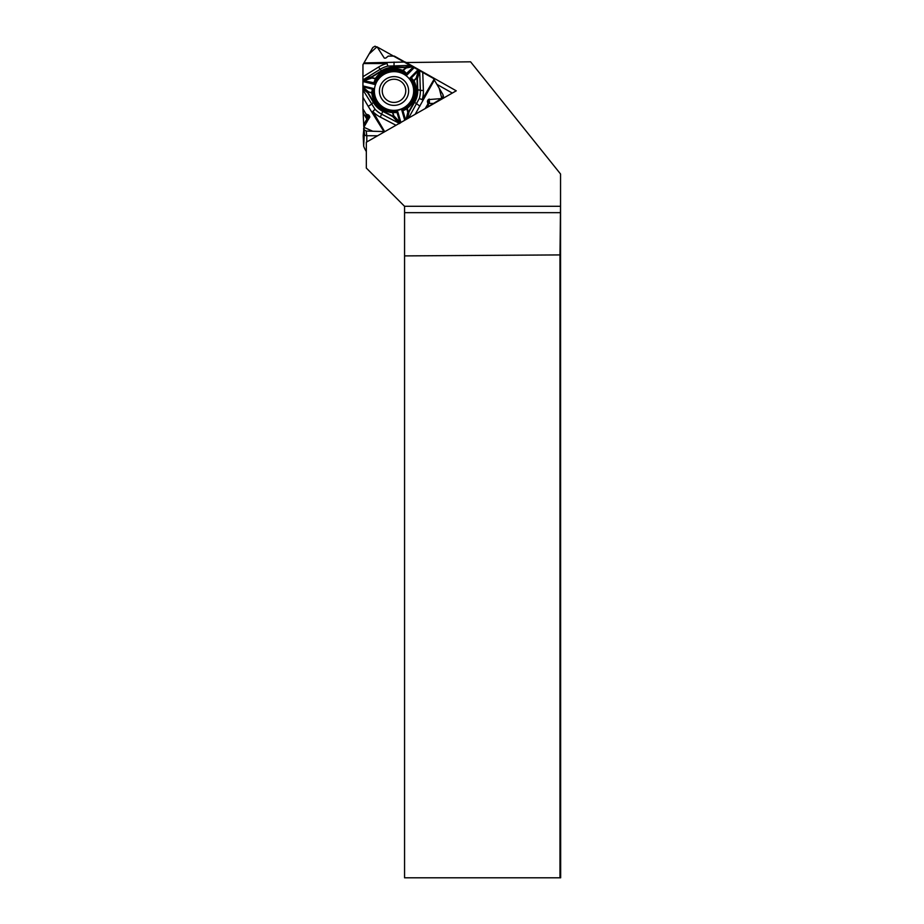 <?xml version="1.0" encoding="UTF-8"?>
<svg xmlns="http://www.w3.org/2000/svg" width="924" height="924" viewBox="0 0 924 924"><rect width="100%" height="100%" fill="white"/><g stroke="black" fill="none" stroke-linecap="round" stroke-linejoin="round"><path stroke-width="1.39" d="M405.324 62.012L456.248 90.818L366.331 142.215L366.331 168.076L404.55 206.295L560.522 206.295L560.545 174.001L470.582 61.816L405.382 62.532M366.805 118.815L366.805 122.268M366.805 135.736L366.805 141.95M560.545 174.001L560.66 877.8L559.979 877.8L559.979 254.92L404.562 255.902L404.562 877.8L559.979 877.8M560.522 206.295L559.979 254.92M404.562 255.902L404.562 206.306M404.562 212.659L560.487 212.659M364.056 126.865L363.19 135.77L363.663 146.2L364.31 134.107M452.31 93.07L436.867 84.338M394.017 110.349A19.647 19.346 174.3 0 1 374.474 92.943A19.647 19.346 174.3 0 1 392.111 71.749A19.647 19.346 174.3 0 1 413.571 89.074A19.647 19.346 174.3 0 1 394.017 110.349M394.051 110.637A19.647 19.346 -5.7 0 0 413.606 89.362A19.647 19.346 -5.7 0 0 413.582 89.212A19.647 19.346 -5.7 0 1 382.813 107.196A19.647 19.346 -5.7 0 0 394.051 110.637M374.486 93.081A19.647 19.346 -5.7 0 0 382.813 107.196A19.647 19.346 -5.7 0 1 374.486 93.081M394.005 102.414A11.758 11.585 174.3 0 1 383.818 85.066A11.758 11.585 174.3 0 1 404.192 85.008A11.758 11.585 174.3 0 1 394.005 102.414M394.017 76.623A14.599 14.38 -5.7 0 0 379.418 91.049A14.599 14.38 -5.7 0 0 394.017 105.382A14.599 14.38 -5.7 0 0 408.627 90.956A14.599 14.38 -5.7 0 0 394.017 76.623M413.559 66.886L405.705 74.197L402.714 70.34L405.567 68.087L405.093 67.163L411.642 65.708L433.344 78.367L443 94.675L442.862 97.343L440.679 98.637L428.193 99.63L427.385 101.432L427.928 103.927L425.213 108.558L441.776 98.36L439.247 88.358L433.344 78.367L376.946 46.824L369.08 54.042L362.959 64.668L362.936 108.824L363.825 127.269L372.776 131.243L384.938 131.589L366.251 131.046L364.056 129.764L363.929 127.096L369.808 116.851L368.988 115.269L365.962 113.964L362.936 108.824L363.375 113.248L366.389 118.388A1.224 1.201 -5.7 0 0 367.336 118.988L368.549 119.092A1.132 1.109 174.3 0 1 368.688 119.115M362.936 108.824L362.924 89.928L375.04 109.263A26.322 25.918 -5.7 0 0 381.693 114.195L398.879 123.146L392.619 116.505L382.802 111.388L380.307 117.094A29.337 28.887 174.3 0 1 372.892 111.596A3.673 0.589 -30.4 0 1 372.337 111.896L375.04 109.263L372.892 111.596L384.638 131.589M373.261 89.871A1.005 0.647 54.9 0 0 372.707 89.189L374.104 88.635L372.291 93.359L371.517 92.504L372.707 89.189L362.924 86.821L362.924 89.928M362.924 86.821L362.959 64.668L372.834 47.482L375.029 46.2L377.489 47.471L384.326 58.131L385.666 58.131L388.276 56.11L394.317 56.087L410.845 65.361L387.78 66.112A26.322 25.918 -5.7 0 0 380.099 69.323L363.594 79.533L371.945 76.623L381.369 70.79L378.528 67.094A29.337 28.887 174.3 0 1 387.098 63.502L387.78 66.112L387.098 63.502L363.606 63.571M411.642 65.708L410.845 65.361M408.581 118.064L419.323 98.441A3.673 0.601 16.5 0 0 422.233 99.538L422.788 99.838A3.673 0.728 18.1 0 1 419.323 98.441A26.322 25.918 -5.7 0 0 420.351 90.286L419.669 71.125L417.394 78.817L417.787 89.755L420.351 90.286A3.673 0.635 -2 0 0 423.388 90.448A29.337 28.887 174.3 0 1 422.233 99.538L433.98 79.464M405.093 67.521L393.982 67.556A23.412 23.054 -5.7 0 0 381.577 71.09L381.369 70.79A23.816 23.447 174.3 0 1 393.982 67.198L405.093 67.163L405.798 68.33L402.541 70.836A21.864 21.529 -5.7 0 0 376.08 78.39L375.144 84.534L374.139 82.017L375.687 78.055A22.338 21.991 174.3 0 1 402.714 70.34M405.705 74.197L406.41 75.606A20.132 19.831 -5.7 0 0 375.144 84.534L362.936 81.566M374.139 82.017L375.167 81.913A21.102 20.778 -5.7 0 1 405.024 73.389L405.994 72.927L403.407 70.305M362.936 79.81L363.594 79.533L363.871 80.792L362.936 80.931M375.687 78.055L375.005 78.702L371.991 77.974L363.871 80.792M362.936 85.92L374.104 88.635A20.132 19.831 -5.7 0 0 397.505 110.822L392.099 112.127A21.864 21.529 174.3 0 1 372.291 93.359L368.503 91.776L367.81 92.978L373.365 102.437L371.332 104.227A3.673 0.589 149.6 0 1 368.202 106.306L383.899 131.578M381.577 71.09L372.153 76.923L372.06 77.651L375.086 78.39M375.005 82.952L363.917 80.792L363.64 79.522M372.06 77.651L372.153 76.923M372.118 89.998A1.005 0.762 18 0 1 372.938 90.725A21.102 20.778 -5.7 0 0 395.287 111.908A1.005 0.658 82.1 0 1 395.957 112.601L392.042 112.532A22.338 21.991 174.3 0 1 371.818 93.347M405.567 68.087L413.259 66.667M405.578 119.785L402.864 110.453A1.005 0.624 -78.5 0 1 403.176 109.667L407.137 107.831A21.864 21.529 -5.7 0 0 413.79 81.508L409.494 78.528L411.988 78.609L414.218 81.243A22.338 21.991 174.3 0 1 407.415 108.143L407.969 111.689L409.055 111.816L407.657 111.804L406.803 108.859L407.415 108.143M403.176 109.667L401.628 109.644L404.724 120.27M411.988 78.609A1.005 0.739 -53.2 0 0 411.654 79.672A21.102 20.778 -5.7 0 1 404.146 109.379A1.005 0.612 66.4 0 0 403.973 110.314L407.103 108.755M419.796 70.478L419.669 71.125L418.387 70.686L418.78 69.866M414.218 81.243L414.01 80.376L416.17 78.17L418.387 70.686M405.994 72.927L406.41 75.606L414.414 67.429M408.697 111.573L414.264 102.079A23.412 23.054 -5.7 0 0 417.382 89.744L416.99 78.806L416.401 78.355L414.229 80.573M410.903 79.118A1.005 0.601 -87.7 0 1 411.007 78.263L418.376 70.732L419.658 71.171M416.401 78.355L416.99 78.806M407.969 111.689L405.983 119.554M399.422 123.62L398.879 123.146L399.873 122.222L400.427 123.008M392.042 112.532L392.943 112.82L393.797 115.754L399.873 122.222L398.845 123.111M400.901 122.465L397.505 110.822L395.957 112.601M403.973 110.314L401.628 109.644A20.132 19.831 174.3 0 0 409.494 78.528L418.237 69.589M368.422 92.053L367.81 92.978L362.913 88.889M368.145 92.746L373.712 102.206A23.412 23.054 -5.7 0 0 382.986 111.007L392.804 116.112L393.485 115.823L392.631 112.878M393.485 115.823L392.804 116.112M396.234 111.654A1.005 0.67 45.3 0 1 396.927 112.15L399.849 122.187M362.924 87.122L368.503 91.776L371.436 92.781M428.228 104.678L428.632 103.996A1.132 1.109 174.3 0 1 429.591 103.442L434.245 103.396M363.606 128.552L364.068 133.264A2.553 2.506 -5.7 0 0 364.403 134.28L364.518 134.488A2.553 2.506 -5.7 0 0 366.713 135.736L377.604 135.782M395.992 125.26L380.307 117.094M362.959 97.378L368.202 106.306M422.742 72.372L423.388 90.448M415.176 114.299L434.338 80.088M362.959 76.715L378.528 67.094M404.55 62.047L363.987 62.936M393.982 67.556L394.074 62.081M417.382 89.744L417.787 89.755A23.816 23.447 174.3 0 1 414.61 102.31L409.055 111.816L407.576 118.642M414.264 102.079L419.946 106.145M382.986 111.007L382.802 111.388A23.816 23.447 174.3 0 1 373.365 102.437L373.712 102.206M443.104 98.337L442.989 97.124M442.966 98.418L442.862 97.343M440.771 99.665L440.679 98.637M429.591 103.442L429.163 99.053M428.632 103.996L428.193 99.63M427.662 102.171L427.523 100.774M428.216 106.849L427.928 103.927M366.713 135.736L366.251 131.046M364.518 134.488L364.056 129.764M364.403 134.28L363.929 129.545M369.75 117.313L369.658 116.412M369.277 118.145L368.988 115.269M368.549 119.092L368.122 114.715M367.336 118.988L366.897 114.564M366.389 118.388L365.962 113.964M363.663 146.2A29.291 29.291 0 0 0 366.331 151.524M366.805 119.335A29.291 29.291 0 0 0 363.675 125.329M443.312 95.657L443.555 98.071M428.089 103.211L428.436 106.722"/></g></svg>
